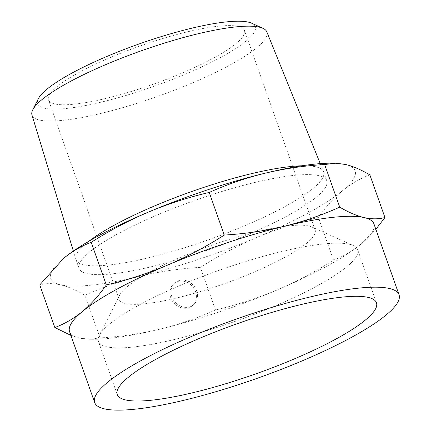 <?xml version="1.0" encoding="UTF-8"?>
<svg xmlns="http://www.w3.org/2000/svg" width="431" height="431" viewBox="0 0 431 431"><rect width="100%" height="100%" fill="white"/><g stroke="black" fill="none" stroke-linecap="round" stroke-linejoin="round"><path stroke-width="0.32" stroke-dasharray="2.15 1.62" d="M196.644 290.753A14.374 12.451 -129.6 0 1 193.406 304.825A14.374 12.451 -129.6 0 1 174.652 301.689A14.374 12.451 -129.6 0 1 175.078 282.682A14.374 12.451 -129.6 0 1 196.644 290.753M159.642 329.209C178.989 324.441 197.603 318.03 215.489 309.97C236.231 305.153 256.52 298.597 276.352 290.305A161.442 31.404 -19.5 0 1 159.642 329.209A161.442 31.404 -19.5 0 1 91.701 339.262A161.442 31.404 -19.5 0 1 79.326 337.985L89.077 339.208L100.067 337.899C120.389 336.713 140.247 333.815 159.642 329.209M70.894 335.388L79.326 337.985A161.442 31.404 -19.5 0 1 69.58 331.681M276.352 290.305C296.129 281.863 315.174 271.794 333.486 260.103C343.221 256.488 352.418 251.149 361.081 244.075A161.442 31.404 -19.5 0 1 276.352 290.305M373.941 223.899A161.442 31.404 -19.5 0 1 361.523 243.709A161.442 31.404 -19.5 0 1 361.081 244.075L375.859 229.308M369.852 174.894C360.122 178.509 350.92 183.854 342.257 190.922C333.648 198.147 325.696 207.004 318.396 217.493C297.649 222.31 277.359 228.861 257.528 237.152A161.442 31.404 -19.5 0 1 140.824 276.05A161.442 31.404 -19.5 0 1 60.502 284.832A161.442 31.404 -19.5 0 1 62.328 259.435M333.001 163.166A161.442 31.404 -19.5 0 1 345.376 164.437A161.442 31.404 -19.5 0 1 342.257 190.922A161.442 31.404 -19.5 0 1 257.528 237.152C237.756 245.6 218.711 255.669 200.399 267.36C180.077 268.545 160.219 271.444 140.824 276.05C121.477 280.818 102.864 287.229 84.977 295.289C76.276 290.133 68.12 286.647 60.502 284.832C52.938 283.167 46.02 283.199 39.754 284.918M251.65 23.204A115.454 22.455 -19.5 0 1 153.964 86.34A115.454 22.455 -19.5 0 1 38.316 98.747M238.187 26.41A103.952 20.219 -19.5 0 1 244.463 30.472A103.952 20.219 -19.5 0 1 153.22 84.234A103.952 20.219 -19.5 0 1 48.477 99.873A103.952 20.219 -19.5 0 1 125.286 51.461A103.952 20.219 -19.5 0 1 238.187 26.41M87.046 273.615A131.358 25.548 160.5 0 0 229.707 241.963A131.358 25.548 160.5 0 0 326.757 180.788A131.358 25.548 160.5 0 0 318.832 175.654A131.358 25.548 160.5 0 0 176.171 207.311A131.358 25.548 160.5 0 0 79.115 268.481A131.358 25.548 160.5 0 0 87.046 273.615M333.486 260.103L318.396 217.493M100.067 337.899L84.977 295.289M215.489 309.97L200.399 267.36M195.539 291.668A14.374 12.451 -129.6 0 1 192.301 305.741A14.374 12.451 -129.6 0 1 173.548 302.605A14.374 12.451 -129.6 0 1 173.973 283.598A14.374 12.451 -129.6 0 1 195.539 291.668M301.959 165.779A131.358 25.548 -19.5 0 1 315.697 166.797A131.358 25.548 -19.5 0 1 323.541 171.721A131.358 25.548 -19.5 0 1 323.622 171.926A131.358 25.548 -19.5 0 1 208.329 239.862A131.358 25.548 -19.5 0 1 75.98 259.624A131.358 25.548 -19.5 0 1 75.91 259.414A131.358 25.548 -19.5 0 1 88.942 241.209M266.805 31.824A124.575 24.228 -19.5 0 1 157.541 96.447A124.575 24.228 -19.5 0 1 31.964 114.991M349.352 244.264A137.494 26.744 -19.5 0 1 357.649 249.635A137.494 26.744 -19.5 0 1 236.969 320.739A137.494 26.744 -19.5 0 1 98.435 341.427A137.494 26.744 -19.5 0 1 200.022 277.397A137.494 26.744 -19.5 0 1 349.352 244.264A137.5 26.744 -19.5 0 1 353.248 245.519A137.5 26.744 -19.5 0 1 236.969 320.739A137.5 26.744 -19.5 0 1 99.265 335.458A137.5 26.744 -19.5 0 1 212.914 272.548A137.5 26.744 -19.5 0 1 349.352 244.258M308.871 226.016A103.952 20.219 -19.5 0 1 311.812 226.965A103.952 20.219 -19.5 0 1 315.142 230.079A103.952 20.219 -19.5 0 1 223.904 283.835A103.952 20.219 -19.5 0 1 119.161 299.48A103.952 20.219 -19.5 0 1 119.791 294.966A103.952 20.219 -19.5 0 1 205.716 247.405A103.952 20.219 -19.5 0 1 308.871 226.016M91.701 339.262L89.077 339.219M326.757 180.788L323.622 171.926M79.115 268.481L75.98 259.624M73.362 251.041L75.91 259.414M320.255 163.613L323.541 171.721M376.457 302.767L357.649 249.635M117.254 394.554L98.435 341.427M119.791 294.966L99.265 335.458M311.812 226.965L353.248 245.519M315.142 230.079L244.463 30.472M119.161 299.48L48.477 99.873M175.078 282.682L173.973 283.598M193.406 304.825L192.301 305.741"/><path stroke-width="0.65" d="M104.421 408.857A161.442 31.404 160.5 0 0 279.757 369.954A161.442 31.404 160.5 0 0 399.036 294.772A161.442 31.404 160.5 0 0 236.377 319.059A161.442 31.404 160.5 0 0 94.675 402.549A161.442 31.404 160.5 0 0 104.421 408.857M125.556 399.925A137.489 26.744 160.5 0 0 274.876 366.797A137.489 26.744 160.5 0 0 376.457 302.767A137.489 26.744 160.5 0 0 368.16 297.395A137.489 26.744 160.5 0 0 218.84 330.529A137.489 26.744 160.5 0 0 117.254 394.554A137.489 26.744 160.5 0 0 125.556 399.925M94.675 402.549L69.58 331.681A161.442 31.404 -19.5 0 1 82.44 311.5C73.776 318.574 64.575 323.913 54.845 327.528L70.894 335.388M106.301 284.934C99.001 295.418 91.049 304.275 82.44 311.5A161.442 31.404 -19.5 0 1 167.169 265.27C147.337 273.561 127.048 280.118 106.301 284.934L91.21 242.319C109.528 230.633 128.567 220.564 148.345 212.117C168.176 203.825 188.466 197.269 209.213 192.452C227.099 184.393 245.713 177.981 265.054 173.219C284.449 168.607 304.308 165.709 324.629 164.523L335.62 163.22L345.376 164.437C352.994 166.258 361.151 169.744 369.852 174.894L384.942 217.51C378.677 219.228 371.759 219.255 364.2 217.59C356.582 215.775 348.42 212.289 339.72 207.139C321.833 215.193 303.219 221.604 283.878 226.372C264.478 230.978 244.619 233.877 224.303 235.067C205.986 246.753 186.941 256.822 167.169 265.27A161.442 31.404 -19.5 0 1 283.878 226.372A161.442 31.404 -19.5 0 1 364.2 217.59A161.442 31.404 -19.5 0 1 373.941 223.899L399.036 294.772M375.859 229.308L384.942 217.51M54.845 327.528L39.754 284.918L63.616 258.347A161.442 31.404 -19.5 0 1 148.345 212.117A161.442 31.404 -19.5 0 1 265.054 173.219A161.442 31.404 -19.5 0 1 333.001 163.166L335.62 163.209M62.328 259.435A161.442 31.404 -19.5 0 1 63.174 258.713A161.442 31.404 -19.5 0 1 63.616 258.347C72.279 251.278 81.481 245.934 91.21 242.319M73.362 251.041L31.964 114.991A124.575 24.228 -19.5 0 1 32.756 109.835L38.316 98.747A115.454 22.455 -19.5 0 1 133.675 45.912A115.454 22.455 -19.5 0 1 248.331 22.126A115.454 22.455 -19.5 0 1 251.65 23.204L262.948 28.322A124.575 24.228 -19.5 0 1 266.805 31.824L320.255 163.613M339.72 207.139L324.629 164.523M224.303 235.067L209.213 192.452M88.942 241.209A131.358 25.548 -19.5 0 1 301.959 165.779M32.756 109.835A124.575 24.228 -19.5 0 1 135.646 52.824A124.575 24.228 -19.5 0 1 259.365 27.158A124.575 24.228 -19.5 0 1 262.948 28.322"/></g></svg>
